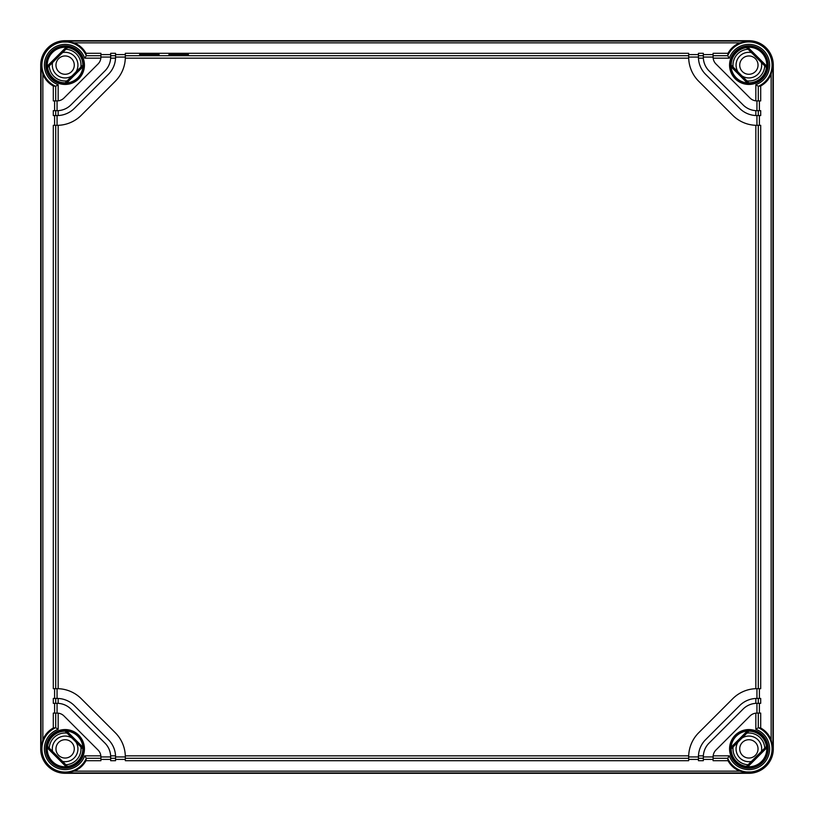 <?xml version="1.0" encoding="UTF-8"?>
<svg xmlns="http://www.w3.org/2000/svg" width="814" height="814" viewBox="0 0 814 814"><rect width="100%" height="100%" fill="white"/><g stroke="black" fill="none" stroke-linecap="round" stroke-linejoin="round"><path stroke-width="1.22" d="M739.723 65.12A9.158 9.158 0 0 1 748.88 55.963A9.158 9.158 0 0 1 758.038 65.12A9.158 9.158 0 0 1 748.88 74.278A9.158 9.158 0 0 1 739.723 65.12M738.074 72.019A12.821 12.821 0 0 1 751.414 52.554M761.446 62.586A12.821 12.821 0 0 1 741.981 75.926M733.109 67.053A15.893 15.893 0 0 1 748.117 49.247M746.947 80.891A15.893 15.893 0 0 0 764.753 65.883M748.117 764.753A15.893 15.893 0 0 1 733.109 746.947M746.947 733.109A15.893 15.893 0 0 1 764.753 748.117M751.414 761.446A12.821 12.821 0 0 1 738.074 741.981M741.981 738.074A12.821 12.821 0 0 1 761.446 751.414M739.723 748.88A9.158 9.158 0 0 1 748.88 739.723A9.158 9.158 0 0 1 758.038 748.88A9.158 9.158 0 0 1 748.88 758.038A9.158 9.158 0 0 1 739.723 748.88M65.883 49.247A15.893 15.893 0 0 1 80.891 67.053M67.053 80.891A15.893 15.893 0 0 1 49.247 65.883M62.586 52.554A12.821 12.821 0 0 1 75.926 72.019M72.019 75.926A12.821 12.821 0 0 1 52.554 62.586M74.278 65.12A9.158 9.158 0 0 1 65.12 74.278A9.158 9.158 0 0 1 55.963 65.12A9.158 9.158 0 0 1 65.12 55.963A9.158 9.158 0 0 1 74.278 65.12M65.883 764.753A15.893 15.893 0 0 0 80.891 746.947M67.053 733.109A15.893 15.893 0 0 0 49.247 748.117M62.586 761.446A12.821 12.821 0 0 0 75.926 741.981M72.019 738.074A12.821 12.821 0 0 0 52.554 751.414M74.278 748.88A9.158 9.158 0 0 0 65.12 739.723A9.158 9.158 0 0 0 55.963 748.88A9.158 9.158 0 0 0 65.12 758.038A9.158 9.158 0 0 0 74.278 748.88M65.12 773.3A24.42 24.42 0 0 1 40.7 748.88L40.7 65.12A24.42 24.42 0 0 1 65.12 40.7L748.88 40.7A24.42 24.42 0 0 1 773.3 65.12L773.3 748.88A24.42 24.42 0 0 1 748.88 773.3L65.12 773.3L74.176 771.153C79.365 769.006 83.313 765.526 85.989 760.703L86.315 758.282L84.656 755.84L100.844 755.84A9.768 9.768 0 0 0 98.046 750.03L63.97 715.954A9.768 9.768 0 0 0 58.16 713.156L58.16 729.344L55.718 727.685L53.297 728.011C48.474 730.687 44.994 734.635 42.847 739.824L41.046 748.88L41.046 65.12L42.847 74.176C44.994 79.365 48.474 83.313 53.297 85.989L55.718 86.315L58.16 84.656L58.16 100.844L55.718 100.905L55.718 86.304M67.552 47.588A17.704 17.704 0 0 1 82.825 65.12L82.947 66.758A17.898 17.898 0 0 1 66.758 82.947L65.12 82.825A17.704 17.704 0 0 1 47.588 67.552L67.552 47.588L66.138 47.253A17.898 17.898 0 0 0 47.253 66.138L66.138 47.253M65.12 46.764C68.59 47.009 68.59 47.039 65.12 46.856C61.65 47.039 61.65 47.009 65.12 46.764C68.59 47.009 68.59 47.039 65.12 46.856C61.65 47.039 61.65 47.009 65.12 46.764M100.905 55.718L100.905 53.297L85.989 53.297L86.315 55.718L100.905 55.718L100.905 57.061A9.768 9.768 0 0 1 100.844 58.16L84.656 58.16L86.315 55.718M85.989 53.297C83.313 48.474 79.365 44.994 74.176 42.847L65.12 41.046L748.88 41.046L739.824 42.847C734.635 44.994 730.687 48.474 728.011 53.297L727.685 55.718L729.344 58.16L713.156 58.16A9.768 9.768 0 0 0 715.954 63.97L750.03 98.046A9.768 9.768 0 0 0 755.84 100.844L755.84 84.656L758.282 86.315L760.703 85.989C765.526 83.313 769.006 79.365 771.153 74.176L772.954 65.12L772.954 748.88L771.153 739.824C769.006 734.635 765.526 730.687 760.703 728.011L758.282 727.685L755.84 729.344L755.84 713.156A9.768 9.768 0 0 0 750.03 715.954L715.954 750.03A9.768 9.768 0 0 0 713.156 755.84L729.344 755.84L727.685 758.282L728.011 760.703C730.687 765.526 734.635 769.006 739.824 771.153L748.88 773.3M53.297 85.989L53.297 100.905L55.718 100.905M54.599 100.905L54.599 110.673M57.061 110.673L58.16 110.643A19.536 19.536 0 0 0 70.879 104.955L104.955 70.879A19.536 19.536 0 0 0 110.643 58.16L110.673 57.061L100.905 57.061L100.844 58.16A9.768 9.768 0 0 1 98.046 63.97L63.97 98.046A9.768 9.768 0 0 1 57.061 100.905L57.061 110.673L53.297 110.673L53.297 115.557L57.061 115.557L57.061 125.325A34.188 34.188 0 0 0 57.112 125.325M54.599 115.557L54.599 125.325M110.673 57.061L110.673 53.297L115.557 53.297L115.557 57.061L125.325 57.061L125.305 58.16A34.188 34.188 0 0 1 115.313 81.237L81.237 115.313A34.188 34.188 0 0 1 58.16 125.305L53.297 125.325L53.297 688.675L57.061 688.675L57.061 698.443A24.42 24.42 0 0 1 58.16 698.463L58.16 703.357A19.536 19.536 0 0 0 57.061 703.327L57.061 713.095A9.768 9.768 0 0 1 58.16 713.156L55.718 713.095L55.718 727.685M54.599 688.675L54.599 698.443M55.718 698.443L53.297 698.443L53.297 703.327L58.16 703.357A19.536 19.536 0 0 1 70.879 709.045L104.955 743.121A19.536 19.536 0 0 1 110.643 755.84L115.537 755.84A24.42 24.42 0 0 0 108.404 739.672L74.328 705.596A24.42 24.42 0 0 0 58.16 698.463L55.718 698.443L55.718 703.327M54.599 703.327L54.599 713.095M55.718 713.095L53.297 713.095L53.297 728.011M125.325 57.407A34.188 34.188 0 0 0 125.325 57.061L125.325 53.297L688.675 53.297L688.675 57.061L698.443 57.061L698.443 53.297L703.327 53.297L703.357 58.16A19.536 19.536 0 0 0 709.045 70.879L743.121 104.955A19.536 19.536 0 0 0 756.939 110.673L760.703 110.673L760.703 115.557L756.939 115.557L756.939 125.325L760.703 125.325L760.703 688.675L756.939 688.675L756.939 698.443L760.703 698.443L760.703 703.327L756.939 703.327L756.939 713.095L758.282 713.095L758.282 727.696M703.357 58.16L698.463 58.16A24.42 24.42 0 0 0 705.596 74.328L739.672 108.404A24.42 24.42 0 0 0 755.84 115.537L755.84 110.643L756.939 110.673L756.939 100.905L755.84 100.844A9.768 9.768 0 0 0 756.939 100.905L758.282 100.905L758.282 86.304M58.16 110.643L58.16 115.537A24.42 24.42 0 0 0 74.328 108.404L108.404 74.328A24.42 24.42 0 0 0 115.537 58.16L110.643 58.16M756.939 703.327L755.84 703.357L755.84 698.463A24.42 24.42 0 0 0 739.672 705.596L705.596 739.672A24.42 24.42 0 0 0 698.463 755.84L703.357 755.84L703.327 756.939L713.095 756.939A9.768 9.768 0 0 1 713.156 755.84L713.095 758.282L727.685 758.282M755.84 703.357A19.536 19.536 0 0 0 743.121 709.045L709.045 743.121A19.536 19.536 0 0 0 703.357 755.84M86.304 758.282L100.905 758.282L100.844 755.84A9.768 9.768 0 0 1 100.905 756.939L110.673 756.939L110.673 760.703L115.557 760.703L115.537 755.84A24.42 24.42 0 0 1 115.557 756.939L125.325 756.939L125.305 755.84A34.188 34.188 0 0 0 115.313 732.763L81.237 698.687A34.188 34.188 0 0 0 57.061 688.675L58.16 688.695L58.16 125.305M688.675 57.407A34.188 34.188 0 0 1 688.675 57.061L688.695 58.16A34.188 34.188 0 0 0 698.687 81.237L732.763 115.313A34.188 34.188 0 0 0 756.939 125.325L755.84 125.305L755.84 688.695A34.188 34.188 0 0 0 732.763 698.687L698.687 732.763A34.188 34.188 0 0 0 688.695 755.84L688.675 756.939L698.443 756.939A24.42 24.42 0 0 1 698.463 755.84L698.443 758.282L703.327 758.282L703.327 756.939M744.973 771.957L752.787 771.957M748.88 767.144C752.35 766.961 752.35 766.991 748.88 767.236C745.41 766.991 745.41 766.961 748.88 767.144C752.35 766.961 752.35 766.991 748.88 767.236C745.41 766.991 745.41 766.961 748.88 767.144M731.003 749.022L731.053 747.242A17.898 17.898 0 0 1 747.242 731.053L748.88 731.176A17.704 17.704 0 0 1 766.412 746.448L766.747 747.863A17.898 17.898 0 0 1 747.863 766.747L746.448 766.412A17.704 17.704 0 0 1 731.176 748.88L749.022 731.003M747.863 47.253A17.898 17.898 0 0 1 766.747 66.138L766.412 67.552A17.704 17.704 0 0 1 748.88 82.825L747.242 82.947A17.898 17.898 0 0 1 731.053 66.758L731.176 65.12A17.704 17.704 0 0 1 746.448 47.588L747.863 47.253L766.747 66.138M65.12 731.176L66.758 731.053A17.898 17.898 0 0 1 82.947 747.242L82.825 748.88L65.12 731.176A17.704 17.704 0 0 0 47.588 746.448L67.552 766.412A17.704 17.704 0 0 0 82.825 748.88M67.552 766.412L66.138 766.747A17.898 17.898 0 0 1 47.253 747.863L47.588 746.448M731.176 65.12L748.88 82.825M766.412 67.552L746.448 47.588M746.448 766.412L766.412 746.448M65.12 82.825L82.825 65.12M748.88 731.176L731.176 748.88M47.253 66.138L47.588 67.552M760.703 728.011L760.703 713.095L758.282 713.095M759.401 703.327L759.401 713.095M759.401 688.675L759.401 698.443M759.401 115.557L759.401 125.325M759.401 100.905L759.401 110.673M758.282 100.905L760.703 100.905L760.703 85.989M703.327 57.061L713.095 57.061L713.095 55.718L727.696 55.718M713.156 58.16A9.768 9.768 0 0 1 713.095 57.061L713.156 58.16M698.463 58.16A24.42 24.42 0 0 1 698.443 57.061L698.463 58.16M756.939 115.557A24.42 24.42 0 0 1 755.84 115.537L756.939 115.557M755.84 698.463A24.42 24.42 0 0 1 756.939 698.443L755.84 698.463M688.675 756.593A34.188 34.188 0 0 0 688.675 756.939L688.675 760.703L125.325 760.703L125.325 756.939A34.188 34.188 0 0 0 125.325 756.888M755.84 688.695L756.939 688.675A34.188 34.188 0 0 0 756.888 688.675M755.84 713.156A9.768 9.768 0 0 1 756.939 713.095L755.84 713.156M58.16 115.537A24.42 24.42 0 0 1 57.061 115.557L58.16 115.537M115.557 57.061A24.42 24.42 0 0 1 115.537 58.16L115.557 57.061M713.095 758.282L713.095 760.703L728.011 760.703M698.443 758.282L698.443 760.703L703.327 760.703L703.327 758.282M85.989 760.703L100.905 760.703L100.905 758.282M688.675 759.401L698.443 759.401M703.327 759.401L713.095 759.401M100.905 759.401L110.673 759.401M115.557 759.401L125.325 759.401M110.673 756.939L110.643 755.84M728.011 53.297L713.095 53.297L713.095 55.718M139.601 54.558C139.062 55.22 159.676 55.22 159.137 54.558C159.676 53.897 139.062 53.897 139.601 54.558M168.905 54.558C168.366 55.22 188.98 55.22 188.441 54.558C188.98 53.897 168.366 53.897 168.905 54.558M703.327 54.599L713.095 54.599M688.675 54.599L698.443 54.599M115.557 54.599L125.325 54.599M100.905 54.599L110.673 54.599M46.53 65.12A18.59 18.59 0 0 1 65.12 46.53A18.59 18.59 0 0 1 83.71 65.12A18.59 18.59 0 0 1 65.12 83.71A18.59 18.59 0 0 1 46.53 65.12M55.718 86.315A23.179 23.179 0 0 1 48.728 48.728A23.179 23.179 0 0 1 86.304 55.708M42.847 739.824L42.847 74.176M86.315 758.282A23.179 23.179 0 0 1 48.728 765.272A23.179 23.179 0 0 1 55.708 727.696M55.718 110.673L55.718 115.557M55.718 125.325L55.718 688.675M729.344 58.16A20.737 20.737 0 0 1 763.542 50.458A20.737 20.737 0 0 1 755.84 84.656M768.202 65.12A19.322 19.322 0 0 1 748.88 84.442A19.322 19.322 0 0 1 729.558 65.12A19.322 19.322 0 0 1 748.88 45.798A19.322 19.322 0 0 1 768.202 65.12M58.16 84.656A20.737 20.737 0 0 1 50.458 50.458A20.737 20.737 0 0 1 84.656 58.16M84.442 65.12A19.322 19.322 0 0 1 65.12 84.442A19.322 19.322 0 0 1 45.798 65.12A19.322 19.322 0 0 1 65.12 45.798A19.322 19.322 0 0 1 84.442 65.12M84.656 755.84A20.737 20.737 0 0 1 50.458 763.542A20.737 20.737 0 0 1 58.16 729.344M84.442 748.88A19.322 19.322 0 0 1 65.12 768.202A19.322 19.322 0 0 1 45.798 748.88A19.322 19.322 0 0 1 65.12 729.558A19.322 19.322 0 0 1 84.442 748.88M755.84 729.344A20.737 20.737 0 0 1 763.542 763.542A20.737 20.737 0 0 1 729.344 755.84M768.202 748.88A19.322 19.322 0 0 1 748.88 768.202A19.322 19.322 0 0 1 729.558 748.88A19.322 19.322 0 0 1 748.88 729.558A19.322 19.322 0 0 1 768.202 748.88M125.305 755.84L688.695 755.84M125.305 58.16L688.695 58.16M727.685 55.718A23.179 23.179 0 0 1 765.272 48.728A23.179 23.179 0 0 1 758.282 86.315M771.153 74.176L771.153 739.824M758.282 727.685A23.179 23.179 0 0 1 765.272 765.272A23.179 23.179 0 0 1 727.696 758.292M767.47 748.88A18.59 18.59 0 0 1 748.88 767.47A18.59 18.59 0 0 1 730.29 748.88A18.59 18.59 0 0 1 748.88 730.29A18.59 18.59 0 0 1 767.47 748.88M747.242 82.947L731.053 66.758M82.947 66.758L66.758 82.947M66.758 731.053L82.947 747.242M66.138 766.747L47.253 747.863M766.747 747.863L747.863 766.747M731.053 747.242L747.242 731.053M746.316 47.426L766.574 67.684M767.47 65.12A18.59 18.59 0 0 1 748.88 83.71A18.59 18.59 0 0 1 730.29 65.12A18.59 18.59 0 0 1 748.88 46.53A18.59 18.59 0 0 1 767.47 65.12M749.022 82.997L731.003 64.978M46.53 748.88A18.59 18.59 0 0 1 65.12 730.29A18.59 18.59 0 0 1 83.71 748.88A18.59 18.59 0 0 1 65.12 767.47A18.59 18.59 0 0 1 46.53 748.88M67.684 766.574L47.426 746.316M64.978 731.003L82.997 749.022M47.426 67.684L67.684 47.426M82.997 64.978L64.978 82.997M766.574 746.316L746.316 766.574M758.282 115.557L758.282 110.673M758.282 688.675L758.282 125.325M758.282 703.327L758.282 698.443M125.325 55.718L688.675 55.718M125.325 758.282L688.675 758.282M110.673 758.282L115.557 758.282M74.176 771.153L739.824 771.153M65.12 772.954L748.88 772.954M115.557 55.718L110.673 55.718M703.327 55.718L698.443 55.718M74.176 42.847L739.824 42.847M69.027 42.043L61.213 42.043"/></g></svg>

